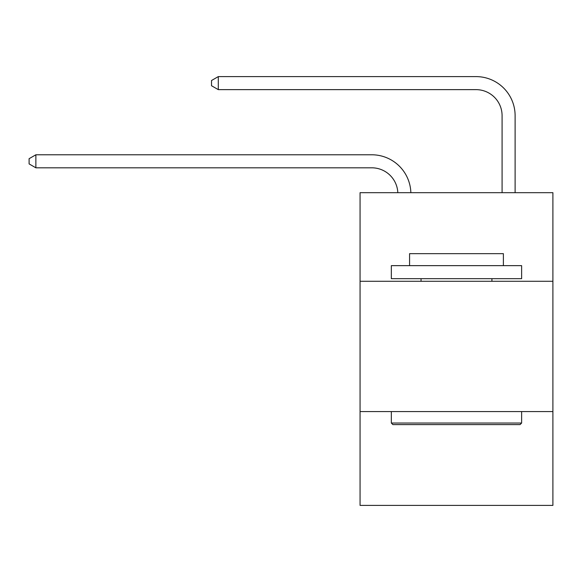 <?xml version="1.0" encoding="UTF-8"?>
<svg xmlns="http://www.w3.org/2000/svg" width="582" height="582" viewBox="0 0 582 582"><rect width="100%" height="100%" fill="white"/><g stroke="black" fill="none" stroke-linecap="round" stroke-linejoin="round"><path stroke-width="0.87" d="M552.9 281.281L552.9 192.678L360.062 192.678L360.062 281.281L552.9 281.281L552.9 505.394L360.062 505.394L360.062 281.281M552.9 411.576L360.062 411.576M371.782 167.812A26.059 26.059 178.8 0 1 397.819 192.678A26.059 26.059 0 0 0 371.782 167.812L35.873 167.812L29.1 163.906L29.1 158.697L35.873 154.783L371.782 154.783A39.089 39.089 -1.2 0 1 410.856 192.678M502.084 192.678L502.084 115.694A26.059 26.059 0 0 0 476.025 89.635L218.294 89.635L211.521 85.729L211.521 80.512L218.294 76.606L476.025 76.606A39.089 39.089 0 0 1 515.114 115.694L515.114 192.678M392.894 424.605L391.33 423.041L521.625 423.041L520.068 424.605L392.894 424.605M521.625 265.647L521.625 278.676L391.33 278.676L391.33 265.647L521.625 265.647M409.575 265.647L409.575 253.657L503.386 253.657L503.386 265.647M521.625 411.576L521.625 423.041M391.33 411.576L391.33 423.041M491.921 278.676L491.921 281.281M421.041 278.676L421.041 281.281M502.084 115.694A26.059 26.059 0 0 0 476.025 89.635A26.059 26.059 0 0 1 502.084 115.694A26.059 26.059 0 0 0 476.025 89.635A26.059 26.059 0 0 1 502.084 115.694A26.059 26.059 0 0 0 476.025 89.635A26.059 26.059 0 0 1 502.084 115.694A26.059 26.059 0 0 0 476.025 89.635A26.059 26.059 0 0 1 502.084 115.694A26.059 26.059 0 0 0 476.025 89.635A26.059 26.059 0 0 1 502.084 115.694A26.059 26.059 0 0 0 476.025 89.635A26.059 26.059 0 0 1 502.084 115.694A26.059 26.059 0 0 0 476.025 89.635A26.059 26.059 0 0 1 502.084 115.694M218.294 76.606L476.025 76.606L218.294 76.606L476.025 76.606L218.294 76.606L476.025 76.606L218.294 76.606L476.025 76.606L218.294 76.606L476.025 76.606L218.294 76.606L476.025 76.606L218.294 76.606L476.025 76.606L218.294 76.606L218.294 89.635M35.873 154.783L35.873 167.812"/></g></svg>
